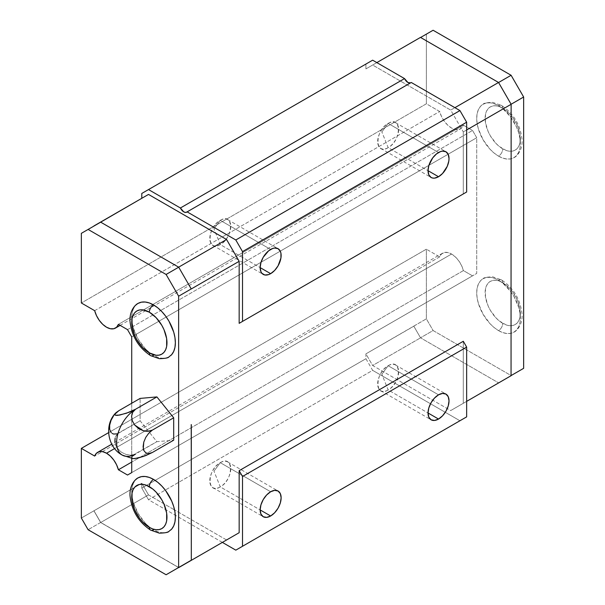 <?xml version="1.0" encoding="UTF-8"?>
<svg xmlns="http://www.w3.org/2000/svg" width="605" height="605" viewBox="0 0 605 605"><rect width="100%" height="100%" fill="white"/><g stroke="black" fill="none" stroke-linecap="round" stroke-linejoin="round"><path stroke-width="0.45" stroke-dasharray="3.02 2.27" d="M113.596 415.779L118.769 410.734L115.192 413.79L112.197 417.979L110.208 422.698L109.686 429.293L110.208 431.04L112.197 433.46L115.192 434.186L118.769 433.12C116.349 434.723 115.026 437.067 114.784 440.137C114.61 443.019 115.646 445.945 117.907 448.91L121.726 452.396L126.4 454.582L131.24 455.142L133.508 454.779L156.899 441.68L140.11 420.8L140.11 398.415L140.11 420.8L118.769 433.12L115.941 436.107L115.139 438.028M498.55 105.739A30.863 17.817 60 0 1 518.099 131.035A30.863 17.817 60 0 1 515.914 156.226A30.863 17.817 60 0 1 498.55 156.143A5.937 3.426 120 0 0 502.747 148.868A24.926 14.391 -120 0 0 520.368 138.689A24.926 14.391 -120 0 0 502.747 108.159A5.937 3.426 120 0 0 501.515 105.444A5.937 3.426 120 0 0 498.55 105.739L494.293 103.765L490.194 102.835L486.42 102.986L483.115 104.211L480.4 106.457L478.381 109.656L477.141 113.664L476.725 118.338L477.141 123.496L478.381 128.941L483.115 139.846L490.194 149.397L494.293 153.194L498.55 156.143L502.808 158.117L506.899 159.039L510.673 158.896L513.978 157.671L516.693 155.417L518.712 152.226L519.952 148.21L520.368 143.536L519.952 138.379L518.712 132.934L516.693 127.413L510.673 116.984L502.808 108.681L498.55 105.739A5.937 3.426 -60 0 1 501.515 105.444A5.937 3.426 -60 0 1 502.747 108.159L509.493 113.604L512.541 117.241L517.404 125.666L520.035 134.522L520.035 142.47L519.029 145.707L517.404 148.286L515.21 150.108L512.541 151.091L509.493 151.212L506.181 150.464L499.306 146.493L495.994 143.423L490.277 135.709L488.084 131.361L485.452 122.505L485.452 114.564L486.458 111.32L488.084 108.741L490.277 106.926L492.954 105.936L495.994 105.814L499.306 106.563L502.747 108.159A24.926 14.391 -120 0 0 485.119 118.338A24.926 14.391 -120 0 0 502.747 148.868A5.937 3.426 -60 0 1 498.55 156.143A30.863 17.817 60 0 1 478.994 130.839A30.863 17.817 60 0 1 481.179 105.648A30.863 17.817 60 0 1 498.55 105.739M381.861 131.905L388.16 123.428C401.697 114.859 401.697 140.594 388.16 147.658L381.861 131.905L388.16 147.658A14.838 8.568 120 0 0 397.856 134.582A14.838 8.568 120 0 0 395.579 122.694A14.838 8.568 120 0 0 388.16 123.428L438.527 152.505L388.16 123.428A14.838 8.568 120 0 0 378.465 136.503A14.838 8.568 120 0 0 380.742 148.391A14.838 8.568 120 0 0 388.16 147.658L428.037 170.678L388.16 147.658C374.624 156.226 374.624 130.491 388.16 123.428L381.861 131.905M498.55 280.206A30.863 17.817 60 0 1 518.099 305.51A30.863 17.817 60 0 1 515.914 330.701A30.863 17.817 60 0 1 498.55 330.61A5.937 3.426 120 0 0 502.747 323.342A24.926 14.391 -120 0 0 520.368 313.163A24.926 14.391 -120 0 0 502.747 282.633A5.937 3.426 120 0 0 501.515 279.911A5.937 3.426 120 0 0 498.55 280.206L494.293 278.232L490.194 277.302L486.42 277.453L483.115 278.678L480.4 280.932L478.381 284.123L477.141 288.131L476.725 292.805L477.141 297.97L478.381 303.415L483.115 314.32L490.194 323.872L494.293 327.668L498.55 330.61L502.808 332.584L506.899 333.514L510.673 333.363L513.978 332.137L516.693 329.884L518.712 326.692L519.952 322.684L520.368 318.011L519.952 312.853L518.712 307.408L513.978 296.495L510.673 291.459L502.808 283.148L498.55 280.206A5.937 3.426 -60 0 1 501.515 279.911A5.937 3.426 -60 0 1 502.747 282.633L509.493 288.078L512.541 291.716L517.404 300.14L520.035 308.996L520.035 316.937L519.029 320.181L517.404 322.76L515.21 324.575L512.541 325.566L509.493 325.687L506.181 324.938L499.306 320.968L495.994 317.897L490.277 310.184L488.084 305.835L485.452 296.972L485.452 289.031L486.458 285.794L488.084 283.216L490.277 281.393L492.954 280.41L495.994 280.289L499.306 281.038L502.747 282.633A24.926 14.391 -120 0 0 485.119 292.805A24.926 14.391 -120 0 0 502.747 323.342A5.937 3.426 -60 0 1 498.55 330.61A30.863 17.817 60 0 1 478.994 305.306A30.863 17.817 60 0 1 481.179 280.115A30.863 17.817 60 0 1 498.55 280.206M381.861 374.223L388.16 365.745C401.697 357.184 401.697 382.912 388.16 389.975L381.861 374.223L388.16 389.975A14.838 8.568 120 0 0 397.856 376.9A14.838 8.568 120 0 0 395.579 365.012A14.838 8.568 120 0 0 388.16 365.745L438.527 394.823L388.16 365.745A14.838 8.568 120 0 0 378.465 378.821A14.838 8.568 120 0 0 380.742 390.717A14.838 8.568 120 0 0 388.16 389.975L428.037 412.996L388.16 389.975C374.624 398.544 374.624 372.809 388.16 365.745L381.861 374.223M150.577 530.086A5.937 3.426 120 0 0 153.541 529.798A30.863 17.817 -120 0 0 170.912 529.882M213.973 471.151L220.28 462.674C233.817 454.105 233.817 479.841 220.28 486.904L213.973 471.151L220.28 486.904A14.838 8.568 120 0 0 229.976 473.828A14.838 8.568 120 0 0 227.699 461.94A14.838 8.568 120 0 0 220.28 462.674L270.647 491.752L220.28 462.674A14.838 8.568 120 0 0 210.585 475.749A14.838 8.568 120 0 0 212.862 487.638A14.838 8.568 120 0 0 220.28 486.904L260.15 509.924L220.28 486.904C206.744 495.472 206.744 469.737 220.28 462.674L213.973 471.151M439.669 256.875L94.667 456.064L439.669 256.875L441.499 254.009L444.267 252.512L447.723 252.519L451.542 254.04A17.81 10.277 -120 0 0 442.633 253.155A17.81 10.277 -120 0 0 439.669 256.875L426.359 249.192L439.669 256.875M114.632 448.547L451.542 254.04L455.353 256.921L458.809 260.906L461.585 265.603L463.407 270.586L472.528 275.85L476.725 273.422L476.725 137.721L472.528 130.453L463.407 125.19L461.585 128.063L458.809 129.561L455.353 129.553L451.542 128.033L447.723 125.144L444.267 121.166L441.499 116.462L439.669 111.486L426.359 103.795L426.359 34.145L433.104 30.25L365.919 68.902L365.919 64.054L372.635 60.182L141.789 193.456L365.919 64.054L365.919 68.902L426.359 34.145L426.359 103.795L81.357 302.984L426.359 103.795L439.669 111.486A17.81 10.277 -120 0 0 460.443 128.91A17.81 10.277 -120 0 0 463.407 125.19L118.406 324.378L463.407 125.19L472.528 130.453L160.726 310.471L472.528 130.453L476.725 137.721L448.146 154.222L476.725 137.721L476.725 273.422L127.526 475.031L472.528 275.85L463.407 270.586L131.724 462.084L463.407 270.586A17.81 10.277 -120 0 0 451.542 254.04L114.632 448.547M150.577 355.619A5.937 3.426 120 0 0 153.541 355.324A30.863 17.817 -120 0 0 170.912 355.415M213.973 228.826L220.28 220.356C233.817 211.788 233.817 237.523 220.28 244.586L213.973 228.826L220.28 244.586A14.838 8.568 120 0 0 229.976 231.511A14.838 8.568 120 0 0 227.699 219.615A14.838 8.568 120 0 0 220.28 220.356L270.647 249.434L220.28 220.356A14.838 8.568 120 0 0 210.585 233.432A14.838 8.568 120 0 0 212.862 245.32A14.838 8.568 120 0 0 220.28 244.586L260.15 267.607L220.28 244.586C206.744 253.147 206.744 227.42 220.28 220.356L213.973 228.826M131.724 403.255L131.724 458.454L131.724 403.255M168.976 356.852L165.672 358.077L161.898 358.228L157.799 357.298L153.541 355.324L149.284 352.382L145.192 348.586L138.114 339.034L133.38 328.129L132.14 322.684L131.724 317.519L132.14 312.846L133.38 308.837L135.399 305.646L138.114 303.392M168.976 531.326L165.672 532.551L161.898 532.702L157.799 531.772L153.541 529.798L149.284 526.857L145.192 523.053L138.114 513.501L133.38 502.596L132.14 497.151L131.724 491.994L132.14 487.32L133.38 483.312L135.399 480.113L138.114 477.867M116.939 433.876L140.11 420.8L156.899 441.68L173.688 440.183L156.899 441.68L135.558 454.007L131.928 456.858M413.767 326.11L420.513 337.802L413.767 326.11L426.359 318.843L433.104 330.534L420.513 337.802L498.512 382.836L420.513 337.802L433.104 330.534L511.104 375.561L498.512 382.836L511.104 375.561L433.104 330.534L426.359 318.843L426.359 249.192L108.605 432.643L426.359 249.192L426.359 318.843L365.919 353.872L365.919 358.72L155.167 480.4L141.789 488.114L141.789 483.274L81.357 518.031L141.789 483.274L141.789 488.114L365.919 358.72L372.635 370.351L459.936 420.755L372.635 370.351L165.248 490.08L372.635 370.351L365.919 358.72L365.919 353.872L372.635 365.503L450.702 410.576L463.294 403.308L463.294 341.273L463.294 403.308L466.652 401.365L450.702 410.576L466.652 401.365L450.702 410.576L372.635 365.503L420.483 337.877L372.635 365.503L365.919 353.872L413.767 326.246M410.409 82.961A5.937 3.426 -120 0 0 410.855 82.764A5.937 3.426 -120 0 0 411.249 82.477L409.767 83.044M93.949 226.066L81.357 233.333L93.949 226.066M141.789 198.304L148.505 194.424L141.789 198.304M94.667 310.668L439.669 111.486L94.667 310.668M127.526 329.642L160.726 310.471L127.526 329.642M131.724 336.909L448.146 154.222L131.724 336.909M131.724 472.611L476.725 273.422L131.724 472.611M463.294 193.94L463.294 131.905L466.652 129.969L463.294 131.905L450.702 110.095L372.635 65.03L376.832 62.602L372.635 65.03L450.702 110.095L454.899 107.675L450.702 110.095L463.294 131.905L463.294 193.94M136.178 304.829A30.863 17.817 -120 0 0 133.992 330.02A30.863 17.817 -120 0 0 153.541 355.324M222.375 542.398L148.505 499.745L165.248 490.08L148.505 499.745L141.789 488.114L148.505 499.745L222.375 542.398M148.505 494.905L141.789 483.274L148.505 494.905L100.664 522.523L93.949 510.892L100.664 522.523L148.505 494.905L174.565 509.947L148.505 494.905M226.573 539.97L174.565 509.947L226.573 539.97M178.611 567.528L100.664 522.523L178.611 567.528M178.694 567.482L100.695 522.448L93.949 510.756L100.695 522.448L88.103 529.723L100.695 522.448L178.694 567.482M136.178 479.304A30.863 17.817 -120 0 0 133.992 504.494A30.863 17.817 -120 0 0 153.541 529.798M511.134 239.981L511.112 104.242L498.512 82.552L420.513 37.518L498.512 82.552L511.051 104.272L511.051 375.592M132.729 456.004L131.572 457.569L132.261 458.477L133.274 458.643M114.897 442.361L116.485 446.823L119.669 450.786L121.726 452.396L126.4 454.582L128.842 455.073L131.24 455.142L135.558 454.007A27.422 15.836 120 0 1 122.293 455.111M111.055 432.446L112.197 433.46M132.261 458.477L132.926 458.613M513.978 157.671C514.726 157.655 522.728 152.294 522.085 139.838C520.466 124.978 513.607 113.513 501.515 105.444L492.803 102.374C486.874 102.54 483.637 103.153 483.115 104.211M395.579 122.694L445.945 151.772M513.978 332.137C514.726 332.13 522.728 326.768 522.085 314.305C520.466 299.452 513.607 287.988 501.515 279.911L492.803 276.848C486.874 277.014 483.637 277.619 483.115 278.678M395.579 365.012L445.945 394.089M227.699 461.94L278.066 491.018M442.633 253.155L111.759 444.183M227.699 219.615L278.066 248.693M410.855 82.764L186.733 212.166M120.145 325.377L460.443 128.91M212.862 245.32L263.228 274.398M212.862 487.638L263.228 516.715M380.742 390.717L431.108 419.794M380.742 148.391L431.108 177.469"/><path stroke-width="0.91" d="M114.784 414.296L118.769 410.734L140.11 398.415L156.899 396.91L173.688 417.798L173.688 440.183L152.347 452.502L148.769 453.576L145.775 452.85L143.786 450.423L143.09 446.656L143.786 442.089L145.775 437.37L148.769 433.18L152.347 430.117L148.028 431.259L143.188 430.692L138.515 428.514L134.696 425.028L132.261 420.732L131.572 416.248L132.729 412.224L135.558 409.237L126.4 413.26L117.907 415.333C115.646 415.491 114.61 415.143 114.784 414.296L115.941 412.731L118.769 410.734L140.11 398.415L156.899 396.91L173.688 417.798L152.347 430.117L173.688 417.798L173.688 440.183L152.347 452.502L148.769 453.576L145.775 452.85L143.786 450.423L143.264 448.683L143.786 442.089L145.775 437.37L148.769 433.18L152.347 430.117C149.7 431.441 146.644 431.63 143.188 430.692L134.696 425.028L132.261 420.732L131.572 416.248L132.729 412.224L135.558 409.237L156.899 396.91L135.558 409.237L128.842 412.36L119.669 415.09L115.472 415.211L114.784 414.296M132.729 456.004L135.558 454.007A27.422 15.836 -60 0 1 122.293 455.111A27.422 15.836 -60 0 1 118.005 433.422A27.422 15.836 -60 0 1 135.558 409.237A27.422 15.836 120 0 0 118.005 433.422A27.422 15.836 120 0 0 122.293 455.111C107.879 447.677 103.826 425.436 115.351 413.321M438.527 176.736L428.037 170.678L428.832 174.853L431.108 177.469L432.696 178.059L434.511 178.135L438.527 176.736L442.542 173.499L447.254 166.314L448.819 161.043L449.023 158.563L448.222 154.388L445.945 151.772A14.838 8.568 -60 0 1 448.222 163.66A14.838 8.568 -60 0 1 438.527 176.736A14.838 8.568 -60 0 1 431.108 177.469A14.838 8.568 -60 0 1 428.832 165.581A14.838 8.568 -60 0 1 438.527 152.505A14.838 8.568 -60 0 1 445.945 151.772L442.542 151.106L440.576 151.553L436.485 153.92L432.696 157.913L428.832 165.581L428.037 170.678L438.527 176.736M438.527 419.053L428.037 412.996L428.832 407.899L431.108 402.658L434.511 398.067L438.527 394.823A14.838 8.568 -60 0 1 445.945 394.089A14.838 8.568 -60 0 1 448.222 405.978A14.838 8.568 -60 0 1 438.527 419.053L434.511 420.452L431.108 419.794L428.832 417.178L428.037 412.996L438.527 419.053A14.838 8.568 -60 0 1 431.108 419.794A14.838 8.568 -60 0 1 428.832 407.899A14.838 8.568 -60 0 1 438.527 394.823L442.542 393.431L445.945 394.089L448.222 396.706L449.023 400.881L448.222 405.978L445.945 411.226L442.542 415.817L438.527 419.053M170.912 529.882A30.863 17.817 -120 0 0 173.098 504.691A30.863 17.817 -120 0 0 153.541 479.394A5.937 3.426 120 0 0 149.344 486.662A24.926 14.391 60 0 1 166.972 517.192A24.926 14.391 60 0 1 149.344 527.371A5.937 3.426 120 0 0 150.577 530.086A5.937 3.426 -60 0 1 149.344 527.371L152.785 528.967L156.09 529.715L159.138 529.594L161.815 528.604L164.008 526.789L165.634 524.21L166.64 520.973L166.64 513.025L164.008 504.169L161.815 499.821L156.09 492.107L152.785 489.037L145.911 485.066L142.599 484.318L139.551 484.439L136.881 485.429L134.688 487.244L133.062 489.823L132.056 493.067L132.056 501.008L134.688 509.864L139.551 518.288L142.599 521.926L149.344 527.371A24.926 14.391 60 0 1 131.724 496.841A24.926 14.391 60 0 1 149.344 486.662A5.937 3.426 -60 0 1 153.541 479.394L157.799 482.336L161.898 486.133L165.672 490.64L171.691 501.069L173.711 506.589L174.951 512.034L175.367 517.192L174.951 521.865L173.711 525.881L171.691 529.072L168.976 531.326C168.447 532.377 165.218 532.99 159.289 533.156L150.577 530.086A5.937 3.426 -60 0 0 153.541 529.798M270.647 515.982L260.15 509.924L260.952 504.827L263.228 499.586L266.631 494.988L270.647 491.752A14.838 8.568 -60 0 1 278.066 491.018A14.838 8.568 -60 0 1 280.334 502.906A14.838 8.568 -60 0 1 270.647 515.982L266.631 517.381L263.228 516.715L260.952 514.099L260.15 509.924L270.647 515.982A14.838 8.568 -60 0 1 263.228 516.715A14.838 8.568 -60 0 1 260.952 504.827A14.838 8.568 -60 0 1 270.647 491.752L274.662 490.352L278.066 491.018L280.334 493.635L281.136 497.809L280.334 502.906L278.066 508.155L274.662 512.745L270.647 515.982M106.54 453.221L114.632 448.547L106.54 453.221L102.721 451.701L99.265 451.693L96.497 453.19L94.667 456.064A17.81 10.277 60 0 1 97.632 452.343A17.81 10.277 60 0 1 106.54 453.221A17.81 10.277 60 0 1 118.406 469.767L116.576 464.791L113.808 460.087L110.352 456.109L106.54 453.221M170.912 355.415A30.863 17.817 -120 0 0 173.098 330.224A30.863 17.817 -120 0 0 153.541 304.92A5.937 3.426 120 0 0 149.344 312.188A24.926 14.391 60 0 1 166.972 342.725A24.926 14.391 60 0 1 149.344 352.904A5.937 3.426 120 0 0 150.577 355.619A5.937 3.426 -60 0 1 149.344 352.904L156.09 355.248L159.138 355.127L161.815 354.137L164.008 352.314L165.634 349.735L166.64 346.499L166.64 338.558L164.008 329.702L161.815 325.346L156.09 317.633L149.344 312.188L142.599 309.843L139.551 309.964L136.881 310.955L134.688 312.777L133.062 315.356L132.056 318.593L132.056 326.534L134.688 335.389L136.881 339.745L142.599 347.459L149.344 352.904A24.926 14.391 60 0 1 131.724 322.367A24.926 14.391 60 0 1 149.344 312.188A5.937 3.426 -60 0 1 153.541 304.92L157.799 307.862L161.898 311.658L165.672 316.165L168.976 321.21L173.711 332.122L174.951 337.567L175.367 342.725L174.951 347.399L173.711 351.407L171.691 354.598L168.976 356.852C168.447 357.91 165.218 358.523 159.289 358.682L150.577 355.619A5.937 3.426 -60 0 0 153.541 355.324M270.647 273.664L260.15 267.607L260.952 271.781L261.92 273.316L264.816 274.988L268.597 274.609L270.647 273.664L274.662 270.42L278.066 265.829L280.932 257.972L280.932 253.238L280.334 251.309L278.066 248.693A14.838 8.568 -60 0 1 280.334 260.589A14.838 8.568 -60 0 1 270.647 273.664A14.838 8.568 -60 0 1 263.228 274.398A14.838 8.568 -60 0 1 260.952 262.51A14.838 8.568 -60 0 1 270.647 249.434A14.838 8.568 -60 0 1 278.066 248.693L274.662 248.035L272.689 248.481L268.597 250.848L263.228 257.261L260.952 262.51L260.15 267.607L270.647 273.664M178.641 296.193L166.103 274.466L88.103 229.439L81.357 233.333L81.357 302.984L94.667 310.668L96.497 315.651L99.265 320.348L102.721 324.333L106.54 327.214L110.352 328.734L113.808 328.742L116.576 327.245L118.406 324.378L127.526 329.642L131.724 336.909L131.724 403.255L131.724 336.909L127.526 329.642L118.406 324.378A17.81 10.277 60 0 1 115.442 328.099A17.81 10.277 60 0 1 94.667 310.668L81.357 302.984L81.357 233.333L100.695 222.164L178.694 267.198L100.695 222.164L88.103 229.439L166.103 274.466L178.694 267.198L191.233 288.918L178.694 267.198L166.103 274.466L178.641 296.193L191.233 288.918L178.641 296.193L178.641 567.505L178.641 296.193M131.724 458.454L131.724 472.611L127.526 475.031L118.406 469.767L127.526 475.031L131.724 472.611L131.724 458.454M94.667 456.064L81.357 448.373L81.357 518.031L88.103 529.723L166.103 574.75L191.233 560.238L166.103 574.75L88.103 529.723L81.357 518.031L81.357 448.373L94.667 456.064M150.577 355.619C138.484 347.542 131.625 336.077 130.007 321.225C129.364 308.769 137.365 303.407 138.114 303.392L141.419 302.167L145.192 302.016L149.284 302.946L153.541 304.92A30.863 17.817 -120 0 0 136.178 304.829M150.577 530.086C138.484 522.017 131.625 510.552 130.007 495.699C129.364 483.236 137.365 477.874 138.114 477.867L141.419 476.642L145.192 476.49L149.284 477.421L153.541 479.394A30.863 17.817 -120 0 0 136.178 479.304M523.643 368.324L511.051 375.592L523.643 368.324L523.643 97.004L523.643 368.324M433.104 30.25L511.104 75.277L523.643 97.004L511.104 75.277L498.573 82.514L511.104 75.277L433.104 30.25L420.596 37.472L433.104 30.25M410.576 82.9L407.891 82.477L404.533 78.597L372.635 60.182L148.505 189.577L180.403 207.991L148.505 189.577L372.635 60.182L404.533 78.597L180.403 207.991L183.761 211.871L185.644 212.446L187.119 211.871L235.806 239.981L242.522 251.612L242.522 321.399L239.164 323.335L239.164 261.307L226.573 239.497L178.725 267.123L226.573 239.497L148.505 194.424L100.664 222.05L148.505 194.424L226.573 239.497L239.164 261.307L191.316 288.925L239.164 261.307L239.164 323.335L242.522 321.399L242.522 251.612L235.806 239.981L187.119 211.871L411.249 82.477L459.936 110.579L235.806 239.981L459.936 110.579L466.652 122.21L466.652 192.004L239.164 323.335L466.652 192.004L242.522 321.399L466.652 192.004L466.652 122.21L242.522 251.612L466.652 122.21L459.936 110.579L411.249 82.477L187.119 211.871A5.937 3.426 60 0 1 186.733 212.166A5.937 3.426 60 0 1 180.403 207.991L404.533 78.597A5.937 3.426 -120 0 0 410.409 82.961M93.949 225.922L141.789 198.304L141.789 193.456L148.505 189.577L141.789 193.456L141.789 198.304L93.949 226.066M511.134 375.682L466.652 401.365L511.134 375.682M191.316 424.627L191.316 560.328L178.725 567.596L239.164 532.702L226.573 539.97L239.164 532.702L239.164 470.667L242.522 476.483L239.164 470.667L463.294 341.273L466.652 347.088L242.522 476.483L466.652 347.088L466.652 416.875L235.806 550.149L466.652 416.875L466.652 347.088L463.294 341.273L239.164 470.667L239.164 532.702L191.316 560.328L191.233 424.581M466.652 129.969L511.134 104.279L511.134 239.981L511.134 104.279L498.55 82.477L420.483 37.404L376.832 62.602L420.483 37.404L498.55 82.477L454.899 107.675L498.55 82.477L511.134 104.279L466.652 129.969M511.051 239.935L511.051 375.592M235.806 550.149L222.375 542.398L235.806 550.149L242.522 546.277L235.806 550.149M242.522 476.483L242.522 546.277L242.522 476.483M131.724 462.084L118.406 469.767L131.724 462.084M108.605 432.643L81.357 448.373L108.605 432.643M498.55 382.95L466.652 401.365L498.55 382.95M511.112 104.242L523.643 97.004L511.112 104.242M131.928 456.858L131.686 458.114L133.274 458.643L138.515 457.917L145.631 455.633L152.347 452.502L143.188 456.533L134.696 458.598L132.261 458.477M115.139 438.028L114.897 442.361M113.596 415.779L111.055 420.316L109.686 425.05L109.686 429.293L111.055 432.446M112.197 433.46L113.596 434.05L116.939 433.876M111.759 444.183L97.632 452.343M115.54 328.039L120.145 325.377M132.926 458.613L122.293 455.111"/></g></svg>
